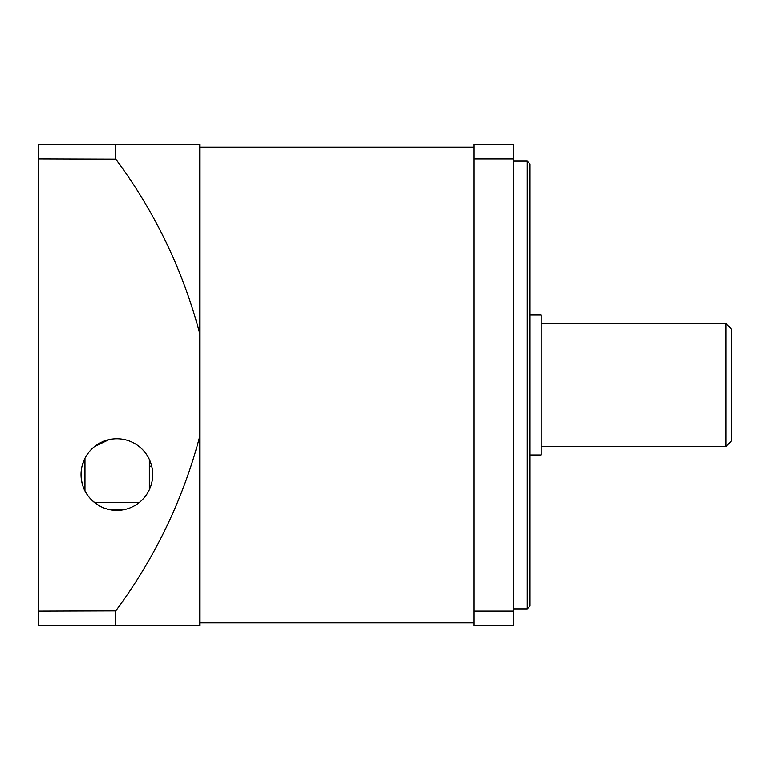 <?xml version="1.0" encoding="UTF-8"?>
<svg xmlns="http://www.w3.org/2000/svg" width="770" height="770" viewBox="0 0 770 770"><rect width="100%" height="100%" fill="white"/><g stroke="black" fill="none" stroke-linecap="round" stroke-linejoin="round"><path stroke-width="1.16" d="M541.175 446.571L725.898 446.571L725.898 323.429L541.175 323.429M725.898 323.429L731.5 329.021L731.5 440.979L725.898 446.571M529.981 315.026L541.175 315.026L541.175 454.974L529.981 454.974M84.96 458.275L84.96 490.856M149.332 459.421L149.332 489.71M513.186 611.139L513.186 144.298L474.002 144.298L474.002 625.702L513.186 625.702L513.186 611.139L474.002 611.139M527.181 161.094L529.981 163.885L529.981 606.115L527.181 608.906L527.181 161.094L513.186 161.094M513.186 158.861L474.002 158.861M38.5 611.139L38.5 625.702L199.719 625.702L199.719 436.446C183.039 499.634 155.049 557.788 115.75 610.899L38.5 611.139L38.5 144.298L199.719 144.298L199.719 436.446M110.033 509.73L123.701 509.73L110.033 509.73M116.867 438.736A35.824 35.824 0 0 0 85.845 492.473A35.824 35.824 0 0 0 147.898 492.473A35.824 35.824 0 0 0 116.867 438.736M108.926 439.632L94.431 446.629M88.945 452.125L86.721 455.214M84.883 458.419L82.323 465.09M81.148 471.769C80.542 487.814 87.453 499.595 101.881 507.103M105.192 508.431L109.128 509.538M113.681 510.25L116.867 510.385M38.5 158.861L115.75 159.101C154.895 211.875 182.885 270.029 199.719 333.554M115.75 625.702L115.75 611.139M115.75 158.861L115.75 144.298M151.7 466.168L149.332 466.168M94.508 502.55L139.235 502.55M527.181 608.906L513.186 608.906M474.002 147.099L199.719 147.099M474.002 622.901L199.719 622.901"/></g></svg>

